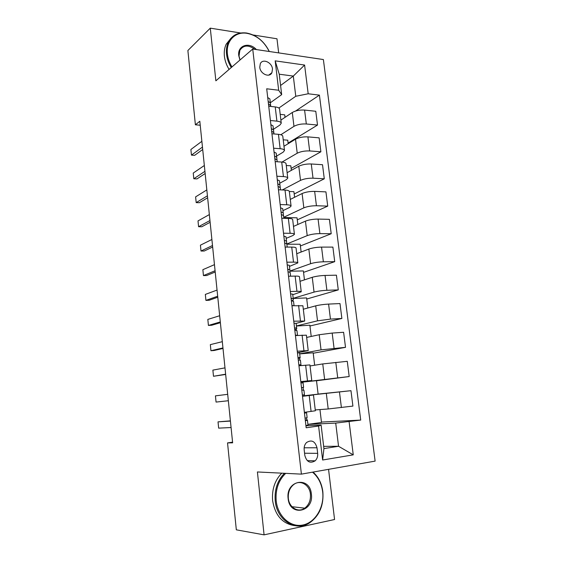 <?xml version="1.0" encoding="UTF-8"?>
<svg xmlns="http://www.w3.org/2000/svg" width="563" height="563" viewBox="0 0 563 563"><rect width="100%" height="100%" fill="white"/><g stroke="black" fill="none" stroke-linecap="round" stroke-linejoin="round"><path stroke-width="0.84" d="M259.768 67.293C260.261 74.006 269.6 78.074 271.922 72.662L272.485 69.017C271.992 62.331 262.618 58.207 260.296 63.739L259.768 67.293M278.664 52.894L276.975 38.784L253.146 34.983M375.12 461.111L323.38 59.551L252.724 49.03L301.402 474.13L375.12 461.111M301.402 474.13L257.411 471.963L264.082 534.85L334.563 519.515L328.553 469.338M232.568 442.173L227.536 442.898L232.639 442.828L199.823 121.263L195.389 124.796L200.231 125.225M317.666 453.342L317.004 447.768C315.09 441.167 311.592 439.421 306.525 442.532C304.703 444.425 303.914 446.846 304.175 449.795L304.822 455.425C306.68 461.949 310.122 463.743 315.146 460.815C317.096 458.894 317.933 456.403 317.666 453.342L304.569 453.229M349.116 421.722L353.254 454.855L322.627 460.013L318.588 426.029L321.128 425.135L323.929 448.605L338.546 446.269L335.717 423.087L360.714 420.082L319.418 95.133L295.603 111.024M280.585 85.477L293.302 76.075L279.241 74.21L281.676 94.619L278.671 90.235L266.7 88.792L306.173 427.774L318.588 426.029M278.671 90.235L275.18 60.853L304.597 65.048L308.186 93.782L319.418 95.133M264.082 534.85L236.326 529.825L227.536 442.898M240.668 32.999L210.281 28.15L187.88 50.522L195.389 124.796M210.281 28.15L215.868 80.819L252.724 49.03M323.662 446.339L338.546 446.269L353.254 454.855M321.128 425.135L305.941 425.811M281.676 94.619L270.339 102.769M270.395 120.51L276.897 121.144C279.621 121.446 281.071 122.129 281.254 123.198L279.917 125.028L273.442 129.3M273.618 148.21L280.149 148.702C282.872 148.949 284.322 149.554 284.491 150.518L283.133 152.186L276.574 156.12M276.883 176.226L283.428 176.585C286.166 176.768 287.616 177.282 287.77 178.14L286.377 179.646L279.741 183.235M280.177 204.559L286.75 204.777C289.495 204.897 290.937 205.326 291.078 206.079L289.663 207.409L282.943 210.653M283.52 233.216L290.107 233.293C292.859 233.349 294.301 233.694 294.428 234.328L292.985 235.489L286.18 238.367M286.891 262.21L293.506 262.133C296.265 262.126 297.7 262.379 297.82 262.9L289.459 266.398M290.311 291.535L296.94 291.31C299.706 291.233 301.142 291.395 301.247 291.796L292.767 294.738M293.766 321.206L304.71 321.03L296.117 323.401M297.257 351.228L308.221 350.601L297.44 352.783M300.797 381.601L311.768 380.518L300.839 381.981M302.507 396.31L313.485 395.001L302.486 396.113M307.926 424.396L335.717 423.087M306.87 419.97L306.603 417.711M306.005 412.573L305.955 412.137M315.259 409.927L328.201 408.97L352.91 406.085L350.967 390.687L318.102 394.086M302.528 382.77L302.451 382.129L316.497 380.658L318.109 394.142L304.041 395.775L350.967 390.687M304.041 395.775L303.936 394.846M303.401 390.25L303.07 387.443M302.451 382.129L349.187 376.548L316.512 380.764M310.037 365.957L322.747 363.93L347.272 361.319L349.187 376.548M299.889 360.214L299.65 358.117M299.678 353.846L321.044 349.869L345.513 347.336L313.218 353.233M306.659 337.427L319.207 334.725L332.177 333.064L343.613 332.283L345.513 347.336M296.427 330.53L296.265 329.116M296.419 325.942L317.525 320.826L330.453 319.108L341.875 318.461L309.967 325.991M303.309 309.221L315.709 305.85C319.341 304.97 323.634 304.379 328.595 304.083L339.996 303.57L341.875 318.461M292.999 301.177L292.915 300.452M293.189 298.334L314.048 292.106C317.652 291.148 321.937 290.543 326.892 290.29L338.279 289.903L306.744 299.03M300.002 281.317L312.254 277.299C315.843 276.264 320.108 275.645 325.048 275.434L336.421 275.18L338.279 289.903M290.001 271.021L310.607 263.702C314.175 262.597 318.426 261.964 323.366 261.795L334.718 261.661L303.556 272.358M296.729 253.716L308.834 249.064C312.381 247.875 316.617 247.22 321.55 247.101L332.888 247.108L334.718 261.661M286.834 244.004L307.208 235.623C310.734 234.363 314.956 233.694 319.883 233.617L331.206 233.736L300.403 245.968M293.492 226.417L305.449 221.139C308.96 219.809 313.169 219.127 318.081 219.084L329.39 219.338L331.206 233.736M283.717 217.276L303.844 207.846C307.335 206.445 311.529 205.748 316.434 205.748L327.729 206.121L297.278 219.844M290.29 199.408L302.106 193.531C305.582 192.053 309.763 191.336 314.654 191.385L325.935 191.877L327.729 206.121M282.281 189.956L300.515 180.378C303.971 178.837 308.137 178.105 313.021 178.189L324.288 178.802L294.189 193.996M287.123 172.693L298.798 166.219C302.232 164.6 306.392 163.854 311.269 163.981L322.515 164.72L324.288 178.802M282.007 162.067L297.222 153.213C300.642 151.531 304.787 150.771 309.65 150.94L320.882 151.785L291.134 168.407M283.984 146.26L295.526 139.202C298.925 137.449 303.056 136.675 307.912 136.879L319.13 137.851L320.882 151.785M280.824 134.747L293.97 126.344C297.348 124.522 301.465 123.733 306.321 123.98L317.518 125.063L288.108 143.086M280.888 120.109L292.296 112.487C295.652 110.594 299.755 109.792 304.597 110.081L315.78 111.277L317.518 125.063M278.868 108.033L295.772 96.273L293.302 76.075L304.597 65.048M304.372 412.334L315.357 410.786L313.485 395.001M360.714 420.082L321.445 422.067M319.953 409.582L321.494 422.468L307.919 424.347M314.654 365.218L313.169 352.783L299.685 353.902M298.953 365.76L309.917 364.923L311.768 380.518M311.212 336.449L309.868 325.21L296.427 326.033M295.434 335.576L306.392 335.182L308.221 350.601M307.813 307.996L306.61 297.933L293.203 298.46M291.965 305.737L302.908 305.786L304.71 321.03M304.449 279.853L303.387 270.944L290.022 271.19M288.53 276.243L295.146 276.095C297.911 276.053 299.347 276.264 299.46 276.729L301.247 291.796M301.128 252.027L300.192 244.243L286.863 244.208M285.131 247.094L291.733 247.094C294.491 247.122 295.927 247.417 296.054 248.001L297.82 262.9M297.834 224.503L297.039 217.818L283.745 217.515M281.774 218.275L288.355 218.423C291.106 218.514 292.549 218.901 292.683 219.598L294.428 234.328M294.583 197.275L293.914 191.673L289.347 191.476M278.46 189.787L285.019 190.076C287.756 190.231 289.206 190.709 289.354 191.511L291.078 206.079M291.367 170.343L290.818 165.796L286.271 165.508M275.18 161.616L281.718 162.045C284.449 162.264 285.898 162.827 286.06 163.742L287.77 178.14M288.179 143.699L287.756 140.187L283.224 139.814M271.936 133.769L278.453 134.332C281.176 134.606 282.626 135.254 282.802 136.274L284.491 150.518M308.186 93.782L295.772 96.273M285.033 117.343L284.73 114.845L280.205 114.38M268.727 106.231L275.23 106.928C277.946 107.266 279.396 107.99 279.579 109.116L281.254 123.198M323.929 448.605L322.627 460.013M275.18 60.853L279.241 74.21M305.913 425.565L308.003 425.128L307.954 424.636L307.419 420.068L305.266 419.998M304.484 413.305L306.546 412.623L304.407 412.637M305.329 420.54L307.461 420.491L307.419 420.068M306.546 412.63L307.116 417.57L305.069 418.316M230.415 421.075L218.029 421.856L230.394 420.857M231.076 427.535L218.655 428.133L218.029 421.856M302.359 395.036L304.456 394.783L303.929 390.208L304.456 394.783M300.952 382.924L303.07 382.861L303.598 387.365L301.599 387.78M301.782 387.604L303.591 387.365M301.782 390.075L303.921 390.194M228.339 400.729L216.058 402.073L215.439 395.859L227.691 394.332M298.847 364.866L300.952 364.782L301.001 365.155L298.939 365.668M297.454 352.895L299.558 352.881L299.629 353.423L300.149 357.878L300.086 357.399L298.059 357.744M298.101 358.462L300.149 357.885M298.277 359.961L300.424 360.257L301.001 365.155M225.636 374.198L213.49 376.274L212.877 370.116L224.989 367.864M213.49 376.274L225.657 374.451M295.371 335.041L297.524 335.428L296.961 330.657L297.482 335.133M293.999 323.211L296.11 323.366L296.743 328.729L296.631 327.835L294.562 328.046M294.745 329.608L296.743 328.729M294.808 330.192L296.961 330.657M222.955 347.934L210.942 350.728L210.337 344.633L222.315 341.671M210.942 350.728L214.207 350.482L223.004 348.448M291.944 305.568L293.745 305.653M290.578 293.872L292.704 294.189L293.372 299.903L293.217 298.601L291.162 298.622M291.423 301.085L293.372 299.903M291.381 300.769L293.541 301.395L294.048 305.639M220.302 321.937L208.423 325.435L207.824 319.404L219.669 315.737M208.423 325.435L211.681 325.252L220.379 322.705M285.68 473.356C278.495 480.394 275.335 489.55 276.187 500.824C277.784 516.475 290.656 527.827 303.112 524.962C315.597 522.323 324.534 506.756 322.662 491.823C321.543 483.469 318.158 476.917 312.493 472.167M313.035 472.075C318.482 476.938 321.747 483.476 322.838 491.689C323.866 505.06 319.629 515.328 310.114 522.499C296.398 532.408 276.855 520.691 275.23 500.901C274.364 489.704 277.425 480.506 284.414 473.293M288.122 498.515C285.624 480.07 309.924 475.805 311.353 494.011C314.147 512.048 289.741 517.214 288.122 498.515M310.417 494.089C309.608 484.715 300.065 479.275 293.569 484.666C289.663 487.987 287.918 492.555 288.34 498.361C289.115 507.622 298.355 513.055 304.766 508.171C308.996 504.842 310.875 500.148 310.417 494.089M294.358 525.596C282.33 523.625 275.082 515.3 272.619 500.62C271.76 489.486 274.814 480.338 281.781 473.159M269.17 51.479L268.537 50.163C263.371 40.712 256.137 35.089 246.84 33.301C235.179 31.345 225.763 41.071 227.417 54.048C227.924 58.503 229.444 62.803 231.963 66.934M231.273 67.532C228.655 63.267 227.086 58.833 226.558 54.238C226.094 49.79 226.685 45.8 228.318 42.267C232.047 35.159 238.1 32.07 246.46 32.992C255.982 34.822 263.393 40.578 268.678 50.255L269.276 51.493M239.958 60.037L238.761 55.667C237.234 45.434 249.177 41.5 256.39 49.579M254.863 49.347C248.508 44.681 243.512 44.998 239.88 50.297L239.008 56.004L240.063 59.952M229.092 69.411C226.488 65.167 224.926 60.762 224.398 56.18C223.947 51.754 224.531 47.778 226.164 44.259L231.013 38.157M287.2 264.863L289.333 265.342L289.544 267.101L290.044 271.408L289.839 269.705L287.763 269.578M289.537 272.147L290.044 271.408M290.163 272.471L290.607 276.201L290.163 272.471L287.996 271.683M217.677 296.208L205.924 300.389L205.333 294.414L217.051 290.065M205.924 300.389L209.176 300.269L217.782 297.222M283.865 236.186L285.997 236.826L286.257 238.972L286.75 243.223L286.504 241.14L285.033 240.577L284.406 240.858M286.658 243.652L286.75 243.223M286.82 243.87L287.2 247.094L286.82 243.87L284.646 242.927M215.073 270.733L203.454 275.589L202.863 269.677L214.454 264.652M203.454 275.589L206.691 275.525L215.207 271.992M280.564 207.831L282.703 208.627L283.499 215.355L283.203 212.891L281.725 212.195L281.099 212.448M281.338 214.503L283.513 215.587L283.843 218.324M212.504 245.51L201.005 251.028L200.428 245.172L211.892 239.493M201.005 251.028L204.235 251.021L212.659 247.009M277.299 179.794L279.445 180.744L280.275 187.796L279.938 184.96L278.453 184.136L277.826 184.361M280.247 187.627L280.515 189.879L280.247 187.627L278.066 186.388M209.957 220.541L198.584 226.706L198.007 220.907L209.345 214.58M198.584 226.706L201.8 226.755L210.133 222.272M274.068 152.073L276.222 153.164L276.609 156.423L277.087 160.539L276.707 157.337L275.216 156.387L274.596 156.591M277.017 159.976L277.228 161.75L277.017 159.976L274.828 158.597M207.43 195.811L196.184 202.617L195.614 196.874L206.832 189.914M196.184 202.617L199.386 202.722L207.634 197.775M270.873 124.655L273.034 125.894L273.942 133.579L273.519 130.018L272.02 128.948L271.394 129.124M273.822 132.629L273.977 133.945L273.822 132.629L271.626 131.109M204.932 171.335L193.806 178.76L193.243 173.066L204.341 165.494M193.806 178.76L197.001 178.914L205.157 173.524M267.721 97.547L269.881 98.926L270.768 106.449L270.36 103.008L268.854 101.812L268.234 101.966M270.662 105.584L270.761 106.449L270.662 105.584L268.46 103.923M202.462 147.091L191.455 155.128L190.892 149.491L201.871 141.306M191.455 155.128L194.636 155.339L202.708 149.498M326.322 393.474L328.201 408.97M322.747 363.93L324.598 379.251M319.207 334.725L321.044 349.869M315.709 305.85L317.525 320.826M312.254 277.299L314.048 292.106M308.834 249.064L310.607 263.702M305.449 221.139L307.208 235.623M302.106 193.531L303.844 207.846M298.798 166.219L300.515 180.378M295.526 139.202L297.222 153.213M292.296 112.487L293.97 126.344M339.468 392.017L341.396 407.57M309.214 395.529L311.093 411.476M305.632 365.148L307.489 380.905M335.801 362.368L337.709 377.745M302.099 335.119L303.929 350.686M332.177 333.064L334.056 348.258M298.601 305.435L300.417 320.826M328.595 304.083L330.453 319.108M295.146 276.095L296.94 291.31M325.048 275.434L326.892 290.29M291.733 247.094L293.506 262.133M321.55 247.101L323.366 261.795M288.355 218.423L290.107 233.293M318.081 219.084L319.883 233.617M285.019 190.076L286.75 204.777M314.654 191.385L316.434 205.748M281.718 162.045L283.428 176.585M311.269 163.981L313.021 178.189M278.453 134.332L280.149 148.702M307.912 136.879L309.65 150.94M275.23 106.928L276.897 121.144M304.597 110.081L306.321 123.98M304.154 447.796L317.004 447.768M307.461 420.491L308.003 425.128M306.575 412.946L307.116 417.57M303.049 382.741L303.584 387.309M300.424 360.257L300.952 364.782M299.558 352.881L300.086 357.399M296.11 323.366L296.631 327.835M293.541 301.395L294.041 305.646M292.704 294.189L293.217 298.601M291.374 298.432L291.761 298.313M289.333 265.342L289.839 269.705M287.876 269.459L288.376 269.276M285.997 236.826L286.504 241.14M284.435 240.823L285.033 240.577M283.513 215.587L283.836 218.324M282.703 208.627L283.203 212.891M281.106 212.49L281.725 212.195M279.445 180.744L279.938 184.96M277.841 184.467L278.453 184.136M276.222 153.164L276.707 157.337M274.61 156.746L275.216 156.387M273.034 125.894L273.519 130.018M271.422 129.342L272.02 128.948M269.881 98.926L270.36 103.008M268.262 102.234L268.854 101.812M268.79 75.104L271.922 72.662M307.271 460.64L315.146 460.815M304.766 508.171L291.993 506.707M226.164 44.259L228.318 42.267M246.84 33.301L246.46 32.992"/></g></svg>
